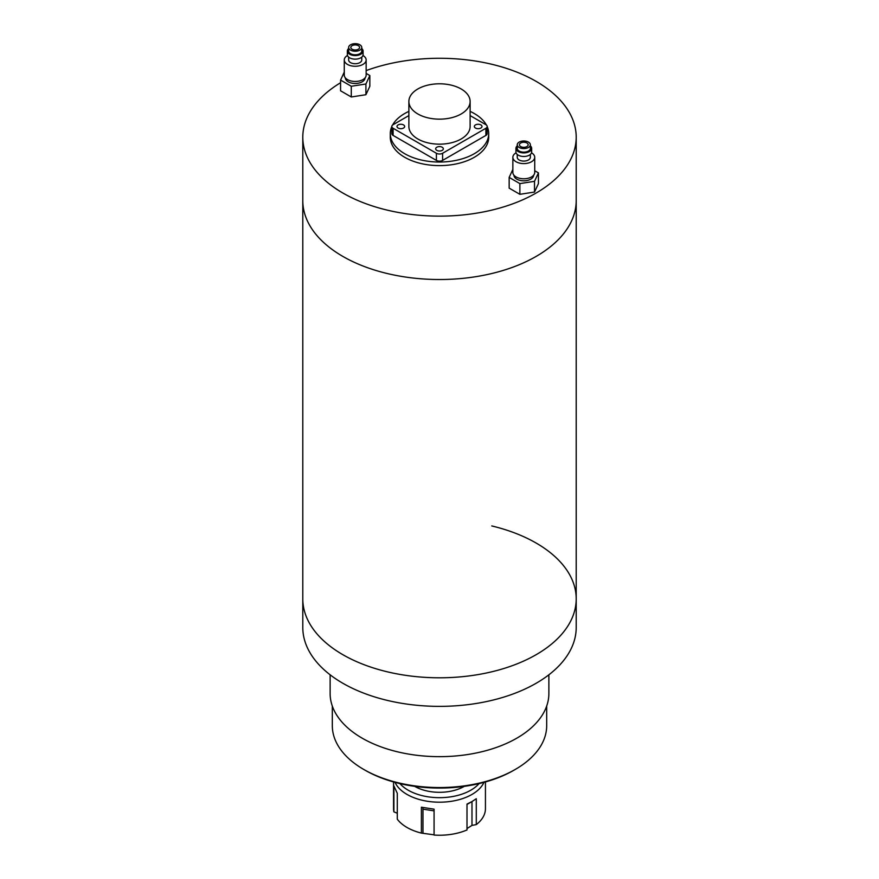 <?xml version="1.0" encoding="UTF-8"?>
<svg xmlns="http://www.w3.org/2000/svg" width="879" height="879" viewBox="0 0 879 879"><rect width="100%" height="100%" fill="white"/><g stroke="black" fill="none" stroke-linecap="round" stroke-linejoin="round"><path stroke-width="1.32" d="M340.569 82.725A136.706 78.923 0 0 0 302.794 137.19L302.794 200.599A136.706 78.923 0 0 0 342.832 256.404A136.706 78.923 0 0 0 491.811 273.512A136.706 78.923 0 0 0 576.206 200.599L576.206 598.863A136.706 78.923 180 0 1 387.232 671.798A136.706 78.923 180 0 1 302.794 598.863A136.706 78.923 0 0 0 342.832 654.679A136.706 78.923 0 0 0 491.811 671.787A136.706 78.923 0 0 0 576.206 598.863A136.706 78.923 180 0 0 491.768 525.939M391.814 126.587A49.213 28.414 0 0 0 390.287 133.619A49.213 28.414 0 0 0 404.703 153.715A49.213 28.414 0 0 0 458.333 159.868A49.213 28.414 0 0 0 488.713 133.619A49.213 28.414 0 0 0 487.186 126.587M486.428 125.06A49.213 28.414 0 0 0 474.297 113.534A49.213 28.414 0 0 0 470.122 111.38M390.287 133.619L390.287 137.19A49.213 28.414 0 0 0 404.703 157.286A49.213 28.414 0 0 0 458.333 163.45A49.213 28.414 0 0 0 488.713 137.19L488.713 133.619M302.794 137.19A136.706 78.923 0 0 0 342.832 193.006A136.706 78.923 0 0 0 491.811 210.114A136.706 78.923 0 0 0 576.206 137.19A136.706 78.923 0 0 0 536.168 81.384A136.706 78.923 0 0 0 366.147 70.595M576.206 598.863L576.206 627.441A136.706 78.923 180 0 1 387.232 700.376A136.706 78.923 180 0 1 302.794 627.441L302.794 200.599A136.706 78.923 0 0 0 342.832 256.404A136.706 78.923 0 0 0 491.811 273.512A136.706 78.923 0 0 0 576.206 200.599L576.206 137.19M408.878 111.38A49.213 28.414 0 0 0 392.572 125.06M548.87 674.797L548.87 693.52A109.37 63.145 180 0 1 397.693 751.864A109.37 63.145 180 0 1 330.13 693.52L330.13 674.797M515.292 769.422L513.743 770.312A104.997 60.618 180 0 1 399.363 783.464A104.997 60.618 180 0 1 365.257 770.312L363.708 769.422A107.183 61.882 0 0 0 398.528 782.848A107.183 61.882 0 0 0 515.292 769.422A107.183 61.882 0 0 0 546.683 725.669L546.683 706.09M332.317 706.09L332.317 725.669A107.183 61.882 0 0 0 363.708 769.422M414.69 786.353A34.995 20.206 0 0 0 464.244 786.386A34.995 20.206 0 0 0 464.31 786.353M399.934 783.607A44.291 25.568 0 0 0 470.825 790.188A44.291 25.568 0 0 0 479.066 783.607M483.944 782.376A45.939 26.524 180 0 1 471.979 794.429A45.939 26.524 180 0 1 427.469 801.274A45.939 26.524 180 0 1 395.056 782.376M467.002 828.556L471.979 825.392L476.286 824.601L476.286 798.714L471.979 801.571L471.979 825.392M393.561 781.958L393.561 808.713A45.939 26.524 0 0 0 393.891 811.855L393.891 785.969L397.286 793.287L397.286 819.173A45.939 26.524 0 0 0 421.393 833.094L421.393 807.208L434.072 809.163L434.072 835.05A45.939 26.524 0 0 0 467.002 829.952L467.002 804.076L471.979 801.571L467.002 804.439M421.393 833.094L434.072 834.819M393.891 811.855L397.286 813.218M476.286 824.601A45.939 26.524 0 0 0 485.439 808.713L485.439 781.958M434.072 810.867L422.975 809.152L422.975 832.973M422.975 809.152A6.56 1.384 98.8 0 0 422.865 807.548M442.203 147.243A3.824 2.208 0 0 0 438.039 146.76A3.824 2.208 0 0 0 435.676 148.804A3.824 2.208 0 0 0 436.797 150.364A3.824 2.208 0 0 0 440.961 150.847A3.824 2.208 0 0 0 443.324 148.804A3.824 2.208 0 0 0 442.203 147.243M403.538 124.917A3.824 2.208 0 0 0 399.363 124.433A3.824 2.208 0 0 0 397 126.477A3.824 2.208 0 0 0 398.121 128.037A3.824 2.208 0 0 0 402.296 128.521A3.824 2.208 0 0 0 404.659 126.477A3.824 2.208 0 0 0 403.538 124.917M480.879 124.917A3.824 2.208 0 0 0 476.704 124.433A3.824 2.208 0 0 0 474.341 126.477A3.824 2.208 0 0 0 475.462 128.037A3.824 2.208 0 0 0 479.637 128.521A3.824 2.208 0 0 0 482 126.477A3.824 2.208 0 0 0 480.879 124.917M417.844 113.973A30.622 17.679 0 0 0 451.224 117.808A30.622 17.679 0 0 0 470.122 101.47A30.622 17.679 0 0 0 461.156 88.977A30.622 17.679 0 0 0 427.776 85.142A30.622 17.679 0 0 0 408.878 101.47A30.622 17.679 0 0 0 417.844 113.973M408.878 101.47L408.878 126.477A30.622 17.679 0 0 0 417.844 138.981A30.622 17.679 0 0 0 451.224 142.816A30.622 17.679 0 0 0 470.122 126.477L470.122 101.47M408.878 115.588L393.1 124.697A4.373 2.527 0 0 0 391.814 126.477A4.373 2.527 0 0 0 393.1 128.268L436.402 153.265A4.373 2.527 0 0 0 442.598 153.265L485.9 128.268A4.373 2.527 0 0 0 487.186 126.477A4.373 2.527 0 0 0 485.9 124.697L470.122 115.588M393.1 128.268L393.1 135.41L436.402 160.407L436.402 153.265M442.598 153.265L442.598 160.407L485.9 135.41L485.9 128.268M487.186 126.477L487.186 133.619A4.373 2.527 180 0 1 485.9 135.41M442.598 160.407A4.373 2.527 180 0 1 436.402 160.407M393.1 135.41A4.373 2.527 180 0 1 391.814 133.619L391.814 126.477M526.884 143.002A4.373 2.527 0 0 0 522.115 142.453A4.373 2.527 0 0 0 519.423 144.782A4.373 2.527 0 0 0 520.698 146.573A4.373 2.527 0 0 0 525.466 147.123A4.373 2.527 0 0 0 528.169 144.782A4.373 2.527 0 0 0 526.884 143.002M519.159 147.463A6.56 3.791 0 0 0 526.301 148.287A6.56 3.791 0 0 0 530.356 144.782A6.56 3.791 0 0 0 528.433 142.101A6.56 3.791 0 0 0 521.28 141.288A6.56 3.791 0 0 0 517.237 144.782A6.56 3.791 0 0 0 519.159 147.463M517.237 144.782L517.237 148.353A6.56 3.791 0 0 0 519.159 151.034A6.56 3.791 0 0 0 526.301 151.858A6.56 3.791 0 0 0 530.356 148.353L530.356 144.782M517.237 145.848A7.878 4.549 0 0 0 515.918 148.353A7.878 4.549 0 0 0 518.225 151.573A7.878 4.549 0 0 0 526.807 152.55A7.878 4.549 0 0 0 531.663 148.353A7.878 4.549 0 0 0 530.356 145.848M515.918 148.353L515.918 151.924A7.878 4.549 0 0 0 518.225 155.143A7.878 4.549 0 0 0 526.807 156.132A7.878 4.549 0 0 0 531.663 151.924L531.663 148.353M517.237 154.44L517.237 157.286A6.56 3.791 0 0 0 519.159 159.967A6.56 3.791 0 0 0 526.301 160.791A6.56 3.791 0 0 0 530.356 157.286L530.356 154.44M516.072 152.814A10.933 6.318 0 0 0 512.853 157.286A10.933 6.318 0 0 0 516.061 161.747A10.933 6.318 0 0 0 527.982 163.12A10.933 6.318 0 0 0 534.729 157.286A10.933 6.318 0 0 0 531.531 152.825A10.933 6.318 0 0 0 531.52 152.814M512.853 157.286L512.853 172.471A10.933 6.318 0 0 0 516.061 176.932A10.933 6.318 0 0 0 527.982 178.305A10.933 6.318 0 0 0 534.729 172.471L534.729 157.286M513.951 175.218A9.845 5.681 0 0 0 516.83 179.162A9.845 5.681 0 0 0 527.499 180.415A9.845 5.681 0 0 0 533.641 175.218M512.853 169.438L509.161 177.404L509.161 188.128L519.874 194.314L534.509 192.051L538.431 183.601L538.431 172.877L534.729 170.746M509.161 177.404L519.874 183.601L519.874 194.314M519.874 183.601L534.509 181.327L534.509 192.051M534.509 181.327L538.431 172.877M358.302 45.664A4.373 2.527 0 0 0 353.534 45.115A4.373 2.527 0 0 0 350.831 47.455A4.373 2.527 0 0 0 352.116 49.235A4.373 2.527 0 0 0 356.885 49.784A4.373 2.527 0 0 0 359.577 47.455A4.373 2.527 0 0 0 358.302 45.664M350.567 50.125A6.56 3.791 0 0 0 357.72 50.949A6.56 3.791 0 0 0 361.763 47.455A6.56 3.791 0 0 0 359.841 44.774A6.56 3.791 0 0 0 352.699 43.95A6.56 3.791 0 0 0 348.644 47.455A6.56 3.791 0 0 0 350.567 50.125M348.644 47.455L348.644 51.026A6.56 3.791 0 0 0 350.567 53.696A6.56 3.791 0 0 0 357.72 54.52A6.56 3.791 0 0 0 361.763 51.026L361.763 47.455M348.644 48.51A7.878 4.549 0 0 0 347.337 51.026A7.878 4.549 0 0 0 349.633 54.234A7.878 4.549 0 0 0 358.214 55.223A7.878 4.549 0 0 0 363.082 51.026A7.878 4.549 0 0 0 361.763 48.51M347.337 51.026L347.337 54.597A7.878 4.549 0 0 0 349.633 57.805A7.878 4.549 0 0 0 358.214 58.794A7.878 4.549 0 0 0 363.082 54.597L363.082 51.026M348.644 57.102L348.644 59.948A6.56 3.791 0 0 0 350.567 62.629A6.56 3.791 0 0 0 357.72 63.453A6.56 3.791 0 0 0 361.763 59.948L361.763 57.102M347.48 55.476A10.933 6.318 0 0 0 344.271 59.948A10.933 6.318 0 0 0 347.469 64.42A10.933 6.318 0 0 0 359.39 65.782A10.933 6.318 0 0 0 366.147 59.948A10.933 6.318 0 0 0 362.939 55.487A10.933 6.318 0 0 0 362.928 55.476M344.271 59.948L344.271 75.133A10.933 6.318 0 0 0 347.469 79.593A10.933 6.318 0 0 0 359.39 80.967A10.933 6.318 0 0 0 366.147 75.133L366.147 59.948M345.359 77.89A9.845 5.681 0 0 0 348.249 81.835A9.845 5.681 0 0 0 358.918 83.076A9.845 5.681 0 0 0 365.049 77.89M344.271 72.1L340.569 80.077L340.569 90.79L351.281 96.976L365.917 94.712L369.839 86.263L369.839 75.55L366.147 73.407M340.569 80.077L351.281 86.263L351.281 96.976M351.281 86.263L365.917 83.999L365.917 94.712M365.917 83.999L369.839 75.55"/></g></svg>
